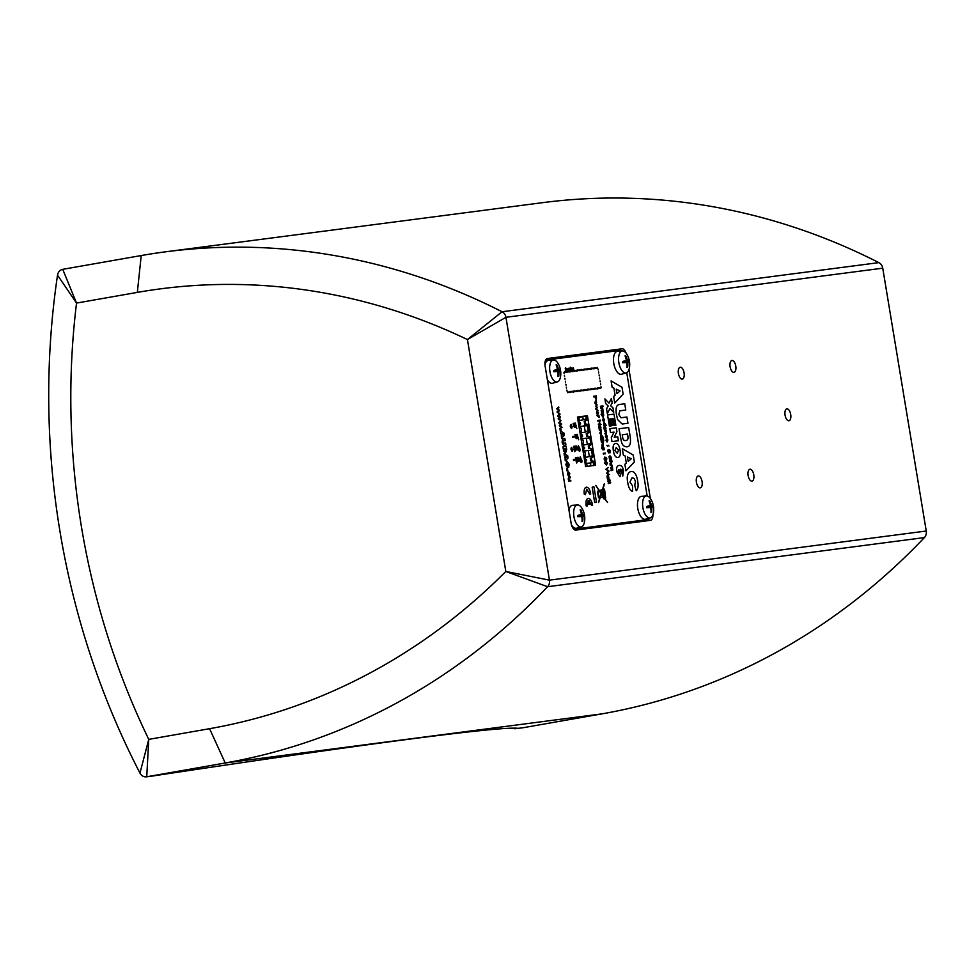 <?xml version="1.0" encoding="UTF-8"?>
<svg xmlns="http://www.w3.org/2000/svg" width="975" height="975" viewBox="0 0 975 975"><rect width="100%" height="100%" fill="white"/><g stroke="black" fill="none" stroke-linecap="round" stroke-linejoin="round"><path stroke-width="1.46" d="M587.413 415.74L595.615 465.27L585.622 466.574L577.419 417.044L587.413 415.74L579.26 417.166M617.614 350.695A7.349 3.473 80 0 0 615.688 349.915L546.475 358.934M644.999 521.064A7.349 3.473 80 0 0 645.84 519.931M644.012 520.248A6.13 2.888 -100 0 1 643.951 520.26A6.13 2.888 -100 0 1 643.89 520.272L573.946 529.388M589.741 437.032L590.947 444.283L591.764 444.173L590.57 436.922L586.67 436.325L586.243 433.717L588.912 432.01L588.62 430.292L585.293 432.096L584.257 425.856L587.425 425.734L588.315 431.145M591.496 450.292L592.386 455.691L589.351 456.641L588.315 450.413L591.496 450.292L592.057 451.023L591.776 449.304L592.605 449.207L589.765 448.463L589.327 445.855L591.764 444.173M586.67 436.325L590.57 436.922M583.257 419.811L586.292 418.86L585.841 416.167L582.745 416.703L583.257 419.811L579.053 420.554M586.877 419.737L584.208 421.444L587.706 419.628L586.877 419.737L586.597 418.019L586.292 418.86M587.706 419.628L587.108 415.996L585.841 416.167M592.386 455.691L592.69 454.837L592.971 456.556L593.799 456.446L592.605 449.207M593.799 456.446L591.362 458.128L591.788 460.748L594.628 461.48L593.812 461.589L594.092 463.296L593.519 462.564L593.97 465.27L595.237 465.099L594.628 461.48M587.425 425.734L587.998 426.477L587.706 424.759L588.534 424.649L585.695 423.918L585.268 421.31M588.912 432.01L589.741 431.901L588.534 424.649M590.35 443.418L587.316 444.368L586.292 438.128L589.461 438.019M591.776 449.304L589.765 448.463M588.705 448.61L588.266 446.002L589.327 445.855M588.266 446.002L590.947 444.283M586.243 433.717L587.291 433.582L587.73 436.191M589.741 431.901L587.291 433.582M592.971 456.556L590.302 458.274L591.362 458.128M590.302 458.274L590.74 460.883L591.788 460.748M590.74 460.883L593.812 461.589M582.197 438.847L586.292 438.128M581.088 432.827L585.293 432.096M585.146 457.385L589.351 456.641M586.268 463.405L593.519 462.564M583.111 445.112L587.316 444.368M584.232 451.12L588.315 450.413M584.208 421.444L584.634 424.052L587.706 424.759M580.174 426.575L584.257 425.856M577.566 417.239L585.695 466.342L587.364 466.123L587.23 465.355A8.129 3.839 80 0 1 585.463 454.63L585.207 453.07A8.129 3.839 80 0 1 583.428 442.357L583.172 440.798A8.129 3.839 80 0 1 581.393 430.085L581.137 428.525A8.129 3.839 80 0 1 579.369 417.8L579.235 417.02L577.456 417.263M588.839 466.16L590.874 465.806L590.35 462.686M590.874 465.806L593.97 465.27M590.558 465.928L595.237 465.099M584.634 424.052L585.695 423.918M587.364 466.123L585.597 466.44M579.442 424.186L580.576 423.869L579.503 424.442M579.162 422.492L580.369 422.65L580.576 423.869M580.003 423.942L580.369 422.65M579.187 422.687L579.796 422.736M581.478 436.459L582.611 436.142L581.539 436.715M581.197 434.765L582.404 434.935L582.611 436.142M582.026 436.215L582.404 434.935M581.222 434.96L581.831 435.008M583.513 448.732L584.634 448.415L583.574 448.987M583.221 447.038L584.439 447.208L584.634 448.415M584.062 448.488L584.439 447.208M583.245 447.232L583.867 447.281M585.548 461.004L586.67 460.688L585.597 461.273M585.256 459.31L586.475 459.481L586.67 460.688M586.097 460.761L586.475 459.481M585.28 459.505L585.902 459.554M579.284 417.312L582.745 416.703M926.25 531.022L882.741 268.174L505.94 317.302A7.349 6.472 -97.4 0 0 502.064 311.756L467.427 339.556A679.977 599.138 82.6 0 0 137.341 292.39L141.217 255.548L62.729 269.332A7.349 6.472 -97.4 0 0 57.525 275.145L76.537 303.079A697.954 614.969 82.6 0 0 148.761 739.379L139.961 773.078A7.349 6.472 -97.4 0 0 146.482 776.819A7.349 6.472 -97.4 0 0 146.738 776.783L225.225 762.986A716.04 630.91 -97.4 0 0 547.584 586.718A7.349 6.472 -97.4 0 0 549.449 580.149L505.818 571.46L467.427 339.556L505.94 317.302L549.449 580.149L926.25 531.022A7.349 6.472 -97.4 0 1 924.385 537.591L547.584 586.718L505.818 571.46A679.977 599.138 -97.4 0 1 209.576 728.691L148.761 739.379L146.738 776.783L154.208 775.807A7.349 6.472 -97.4 0 1 153.952 775.844A7.349 6.472 -97.4 0 1 153.709 775.881M57.525 275.145A734.017 646.754 -97.4 0 0 139.961 773.078M652.897 514.837A7.349 3.473 -100 0 1 650.52 520.345A7.349 3.473 -100 0 1 650.459 520.357L575.786 530.095A7.349 3.473 -100 0 1 571.143 523.295L545.135 366.222A7.349 3.473 -100 0 1 547.304 358.544A7.349 3.473 -100 0 1 547.377 358.532L622.05 348.794A7.349 3.473 -100 0 1 626.072 353.133M629.009 369.525L650.349 498.481M680.257 367.222A6.021 2.852 -100 0 1 684.06 372.73A6.021 2.852 -100 0 1 682.293 379.092A6.021 2.852 -100 0 1 678.442 373.657A6.021 2.852 -100 0 1 680.197 367.234A6.021 2.852 -100 0 1 680.257 367.222M749.958 469.219A6.021 2.852 -100 0 1 753.76 474.74A6.021 2.852 -100 0 1 751.981 481.102A6.021 2.852 -100 0 1 748.142 475.654A6.021 2.852 -100 0 1 749.897 469.231A6.021 2.852 -100 0 1 749.958 469.219M731.957 360.482A6.021 2.852 -100 0 1 735.759 365.991A6.021 2.852 -100 0 1 733.98 372.352A6.021 2.852 -100 0 1 730.141 366.917A6.021 2.852 -100 0 1 731.896 360.494A6.021 2.852 -100 0 1 731.957 360.482M786.91 408.866A6.021 2.852 -100 0 1 790.701 414.375A6.021 2.852 -100 0 1 788.933 420.737A6.021 2.852 -100 0 1 785.094 415.301A6.021 2.852 -100 0 1 786.849 408.866A6.021 2.852 -100 0 1 786.91 408.866M698.258 475.958A6.021 2.852 -100 0 1 702.061 481.479A6.021 2.852 -100 0 1 700.294 487.841A6.021 2.852 -100 0 1 696.443 482.393A6.021 2.852 -100 0 1 698.21 475.971A6.021 2.852 -100 0 1 698.258 475.958M512.582 728.154A7.349 6.472 -97.4 0 0 515.824 728.666A7.349 6.472 -97.4 0 0 516.067 728.63L518.005 728.288A935.305 17.258 -9.4 0 0 156.146 775.466L154.208 775.807M924.385 537.591A716.04 630.91 -97.4 0 1 602.026 713.858L523.538 727.655A7.349 6.472 -97.4 0 1 523.283 727.691A7.349 6.472 -97.4 0 1 523.039 727.716M882.741 268.174A7.349 6.472 -97.4 0 0 878.865 262.628A716.04 630.91 82.6 0 0 542.368 202.69L165.567 251.818A716.04 630.91 82.6 0 1 502.064 311.756L878.865 262.628M141.217 255.548A716.04 630.91 82.6 0 1 165.567 251.818M137.341 292.39L76.537 303.079L62.729 269.332M562.258 435.155L563.27 434.289L562.027 433.704L563.294 434.277L562.258 435.179L562.014 433.692M573.763 529.218L648.131 519.529A6.13 2.888 80 0 0 648.192 519.517A6.13 2.888 80 0 0 649.667 518.054M567.803 470.693L567.474 468.683L566.572 468.804L566.914 470.815L567.803 470.693L566.889 470.815L566.572 468.804M565.927 445.051L565.585 442.967L563.623 443.223L562.867 442.138L563.233 440.895L565.195 440.639L564.854 438.555L562.429 439.067L562.148 442.394L564.013 445.295L565.927 445.051L563.989 445.295L562.477 443.844L562.892 438.811M565.183 440.639L563.209 440.895M579.174 450.365L579.589 448.354L578.528 446.538L579.613 448.354L579.199 450.365L578.151 448.561L578.565 446.538M561.527 438.299L561.222 433.327L561.527 438.299L564.318 435.337L563.94 433.046L560.308 430.926L560.637 433.058L560.308 430.926M560.991 420.664L558.907 422.455L559.041 423.321L561.003 424.088L559.37 425.295L559.516 426.148L562.1 427.379L559.979 425.685L561.624 424.478L561.478 423.625L559.455 422.821L560.991 420.664L558.907 422.455M562.1 427.379L559.492 426.148L559.345 425.295L561.003 424.088L558.882 422.455M558.724 407.002L556.64 408.793L558.748 410.426L557.115 411.633L557.249 412.486L559.845 413.729L557.724 412.035L559.357 410.816L559.211 409.963L557.2 409.171L558.87 407.855L558.724 407.002L556.64 408.793M559.821 413.729L557.237 412.498L557.091 411.645L558.748 410.426L556.615 408.805M575.993 460.785L576.712 463.015L577.115 462.333L576.42 458.177L575.433 457.689L576.712 463.015M575.762 457.482L576.322 460.748M572.008 448.793L571.764 447.354L570.85 448.939L571.947 451.291L572.861 449.694L572.008 448.793M571.289 447.415L571.521 448.853M572.386 451.23L570.85 448.939M572.849 449.707L572.167 449.792M575.567 446.66L575.664 450.145L576.03 446.721L577.407 449.914L576.981 447.367L576.091 445.88L575.543 446.66L576.091 445.88M576.152 450.084L574.994 446.111M577.383 449.914L576.03 446.721M573.714 369.111L573.288 368.002L573.739 369.111L573.483 369.939L573.081 369.269L573.312 368.002M580.271 449.682L578.358 445.575L577.578 448.61L579.357 451.315L580.271 449.682M578.407 445.575L577.602 448.61M579.869 451.023L577.578 448.61M575.469 434.533L575.384 437.105L576.286 438.628L576.81 437.86L577.383 438.397L576.712 434.362L576.335 437.787L575.469 434.533M577.358 438.397L576.274 438.628L576.81 437.86M574.945 434.594L575.36 437.105L576.274 438.628L576.786 437.872M576.31 437.799L576.201 434.436M571.362 425.917L571.118 424.466L570.204 426.063L571.301 428.403L572.215 426.818L571.362 425.917M570.875 425.977L570.655 424.527M570.18 426.063L571.764 428.342M572.203 426.818L571.521 426.904M576.81 428.586L575.36 423.101M569.766 370.427L570.022 369.391L569.79 370.415M573.507 370.268L573.251 367.685M570.399 367.161L570.814 370.561M608.254 477.982L607.486 475.958L607.315 476.812M570.375 370.61L569.753 370.756L570.399 370.61L570.022 368.318L569.229 368.977L569.912 368.587L569.303 370.086L570.119 370.342M569.607 368.16L569.424 368.989M570.095 370.342L569.278 370.086L569.668 368.501M568.717 368.331L568.888 370.805M565.5 370.086L566.109 371.231L566.56 370.159L565.671 367.709L565.256 368.696L566.353 370.22L566.048 370.853L565.293 370.159M566.536 370.159L566.085 371.231L566.56 370.159L566.085 371.231L565.268 370.159M565.671 367.709L565.232 368.696L566.048 370.853L566.353 370.22M566.219 368.708L565.707 368.099M607.876 481.431L610.326 480.322L609.204 479.249L607.852 481.443L608.193 479.907M609.741 481.089L608.278 480.59M610.326 480.322L609.655 480.407M606.523 458.737L605.975 457.897L605.707 458.859L605.999 457.884L606.548 458.737L606.279 459.688L605.975 457.897M607.035 476.69L607.462 479.005L608.961 478.554L608.242 475.239L608.863 477.701L607.364 475.239L607.023 476.69L607.34 475.239M607.449 479.018L608.229 478.688L607.449 479.018L607.023 476.69M608.936 478.567L608.229 478.688M608.217 475.252L608.315 475.922M608.839 477.713L608.29 475.922M605.426 458.872L604.719 457.823L605.097 460.078L605.451 458.859M603.562 449.146L602.635 448.134L603.172 446.94L604.049 447.952L603.525 449.158L604.025 447.952L603.123 446.952M605.828 457.19L605.451 458.104L605.853 457.19L605.475 458.092L604.61 457.117L604.122 459.054L605.219 460.785L605.731 459.639L606.413 460.395L606.816 458.689L605.865 457.19L605.475 458.092M605.109 460.078L604.744 457.823M605.195 460.785L604.098 459.054L604.61 457.117M606.389 460.395L605.707 459.639M603.574 453.253L603.342 454.07L603.574 453.253M603.683 454.033L603.208 453.302M602.026 435.862L601.087 434.887L602.05 435.862L601.465 437.056L602.05 435.862M602.769 449.195L603.013 446.245L602.782 449.195L601.928 446.526L601.551 448.207L602.916 449.889L604.561 449.67L603.001 446.245M601.928 446.526L601.575 448.195L602.891 449.889L604.561 449.67M603.744 440.249L603.488 440.98L603.744 440.249M603.866 440.932L603.379 440.298M603.464 438.506L600.819 438.847L600.929 439.53L603.574 439.189L603.464 438.506M603.574 439.189L600.905 439.542L600.819 438.847M596.542 402.736L595.591 401.663L596.566 402.736L596.042 404.016L596.566 402.736M600.758 437.141L601.002 434.18L600.649 437.799L603.281 437.446L600.99 434.192M601.514 437.056L600.588 436.081L601.136 434.887M600.515 437.166L600.649 437.799M603.269 437.458L600.624 437.799M600.405 420.079L597.773 420.42L597.894 421.163L599.138 420.993L599.613 423.881L598.37 424.04L598.492 424.783L601.136 424.43L599.93 423.845L599.442 420.956L600.527 420.822L600.405 420.079M599.588 423.881L599.138 420.993L597.87 421.163L597.773 420.42M598.345 424.04L598.467 424.783L601.136 424.43M600.515 420.822L599.442 420.956M597.151 404.905L595.445 406.38L597.175 407.721L595.822 408.708L598.065 410.426L596.334 409.037L597.553 407.331L595.896 406.685L597.151 404.905L595.42 406.38L597.175 407.721M598.053 410.426L595.92 409.415L597.151 407.721M596.188 396.667L595.274 396.788L596.212 396.667L596.456 398.092L596.212 396.667M596.188 399.482L596.432 398.092L596.212 399.47L595.274 396.788M596.152 404.722L596.408 401.468L595.469 400.957L594.811 402.967L596.212 404.71L594.811 402.967L595.518 400.944M596.078 404.003L595.103 402.931L595.615 401.651M611.264 459.201L610.594 459.737L611.325 457.994L609.997 456.519L610.886 456.848L611.276 459.201L610.594 459.737L609.302 458.262L610.058 456.507M596.408 395.887L593.763 396.228L593.885 396.971L594.957 396.825L596.347 400.237L596.408 395.887M596.517 398.787L596.212 399.47M596.347 400.237L594.957 396.825L593.86 396.971L593.763 396.228M609.972 463.82L611.349 464.332L611.362 461.809L612.324 461.687L612.202 461.017L609.57 461.358L611.496 462.857L610.082 464.49M611.325 464.332L610.07 464.502M612.3 461.687L611.362 461.809M609.546 461.37L611.496 462.857M611.435 463.503L611.471 462.857M616.968 393.644L616.224 389.183L620.063 390.963L616.968 393.644L620.039 390.963L616.237 389.208M611.557 459.712L610.691 460.48L611.642 457.945L609.936 455.776L609.07 456.532L609.631 459.956L610.716 460.468L611.581 459.712L610.691 460.48L609.619 459.968L609.046 456.532L609.911 455.776M608.339 445.246L608.973 446.026M606.34 437.994L606.182 435.277L606.998 437.848L607.327 436.239L606.023 434.606L605.39 436.483L606.34 437.994L605.39 436.483L606.072 434.606M606.145 435.277L606.998 437.848M602.587 407.855L600.746 408.086L602.623 409.488L601.234 411.036L603.001 411.767L601.612 413.315L602.891 413.144L603.293 411.877L602.587 407.855M602.599 409.488L602.318 410.219L602.599 409.488L600.746 408.086M602.635 412.51L602.977 411.767L602.66 412.51M602.977 411.767L601.124 410.378M601.49 412.669L601.612 413.315M602.891 413.144L601.587 413.315M616.919 431.706L616.261 427.793L609.838 428.634L610.484 432.571L614.031 432.108L611.325 437.641L611.983 441.59L618.406 440.749L617.76 436.8L614.201 437.275L616.919 431.706M618.394 440.761L611.959 441.59L611.301 437.653L614.031 432.108L610.46 432.571L609.838 428.634M612.178 403.077L611.41 398.458L609.034 403.114L604.902 398.872L605.682 403.553L608.193 405.966L606.56 408.891L607.34 413.595L609.899 408.562L613.714 412.364L612.958 407.806L610.594 405.734L612.178 403.077M611.386 398.47L609.022 403.102M607.34 413.595L606.548 408.891L608.168 405.966L605.658 403.553L604.902 398.872M613.689 412.364L609.887 408.574M618.991 404.54L617.455 405.332C615.944 407.038 615.676 410.365 616.614 415.301L617.663 419.652L622.208 424.015L627.961 423.26L626.925 417.008L621.038 417.775L618.784 414.521L619.881 410.804L625.767 410.036L624.743 403.784L618.906 404.552M627.937 423.272L622.196 424.015L617.65 419.664L616.59 415.301C615.652 410.365 615.932 407.05 617.431 405.344L618.967 404.54M625.755 410.036L619.881 410.804M603.318 495.848L602.782 492.594L602.818 495.568L601.453 493.606L602.574 490.059L603.696 489.718L604.927 497.153L603.683 489.73M602.794 495.519L602.343 492.655M614.725 403.016L613.641 396.447L615.091 395.228L613.897 388.099L615.091 395.228L613.665 396.447L614.75 403.016L623.135 394.132L622.001 387.282L611.093 380.896L612.154 387.307L613.909 388.099L612.129 387.307L611.093 380.896M599.369 491.047L598.077 491.437L598.796 495.727L600.076 497.006L601.136 493.618L599.357 491.059L601.161 493.618L600.076 497.006M603.537 497.116L601.343 493.935M601.246 493.289L602.233 490.157L601.258 493.313L599.625 490.961L602.258 490.157M605.134 497.177L604.61 492.436M604.829 492.399L604.147 491.071M599.491 497.153L599.284 497.945L599.028 496.482L599.503 497.153L599.284 497.945L599.04 496.47L598.808 497.238M605.28 494.508L604.853 492.789M604.39 498.335L603.817 497.579M625.84 440.505C627.766 440.359 628.412 438.738 627.754 435.63L627.498 434.058L622.245 434.753L627.522 434.058L627.778 435.618C628.424 438.726 627.79 440.359 625.865 440.505C623.927 440.98 622.806 439.579 622.501 436.288L622.245 434.74M599.54 498.676L598.406 497.299L599.54 498.676L598.613 502.552L600.234 497.457L603.635 497.579L607.571 502.442L604.622 498.176L604.951 497.628L605.426 498.639L605.646 497.872L604.646 490.011L603.72 488.463L602.745 489.523L604.524 483.929L602.416 489.621L599.357 490.559L595.774 485.367L599.101 490.644L597.431 491.303L598.431 497.299L597.431 491.303M604.524 497.603L605.402 498.652L605.646 497.872M604.927 497.153L603.038 495.885M603.562 497.116L600.368 497.018L601.356 493.911L603.562 497.116M598.589 502.564L599.515 498.688M607.547 502.454L604.634 498.7L603.817 498.81L603.61 497.579L600.234 497.457M602.745 489.523L603.501 488.499M604.195 483.978L602.416 489.621L599.357 490.559M597.809 491.254L599.101 490.644L595.774 485.367M587.121 505.367L588.096 500.614L588.729 504.441L589.692 504.319L589.058 500.492L591.593 505.477L592.471 504.623C591.618 500.589 590.204 498.505 588.217 498.359L588.144 498.371C586.328 498.956 585.634 501.296 586.133 505.403L586.292 506.122L587.121 505.367M588.217 498.359C586.341 498.956 585.658 501.296 586.146 505.403L587.255 506.001M589.668 504.319L588.717 504.441L588.083 500.626M592.556 505.355L591.569 505.477L589.034 500.504M565.025 372.584L564.854 371.621M567.852 372.218L567.682 371.243M570.643 371.853L570.497 370.878M573.458 371.487L573.312 370.512M576.274 371.109L576.128 370.147M579.089 370.744L578.943 369.781M581.929 370.378L581.734 369.415M584.72 370.013L584.573 369.05M587.535 369.647L587.389 368.684M590.35 369.281L590.204 368.306M593.166 368.916L593.019 367.941M596.005 368.538L595.81 367.575M598.26 370L598.114 369.038M599.247 375.923L599.089 374.961M600.222 381.847L600.076 380.884M601.197 387.77L601.027 386.807M598.821 388.708L598.674 387.733M596.005 389.074L595.859 388.099M593.19 389.439L593.044 388.477M590.399 389.805L590.204 388.842M587.559 390.171L587.413 389.208M584.744 390.536L584.598 389.573M581.929 390.902L581.783 389.939M579.113 391.28L578.967 390.305M576.322 391.633L576.128 390.683M573.483 392.011L573.337 391.036M570.668 392.377L570.521 391.402M567.852 392.742L567.706 391.779M566.512 388.062L566.341 387.099M565.537 382.176L565.366 381.201M564.562 376.277L564.367 375.314M564.074 373.327L563.879 372.365M565.049 379.226L564.878 378.263M566.024 385.125L565.853 384.15M566.999 391.012L566.828 390.049M569.266 392.559L569.12 391.584M572.081 392.194L571.935 391.219M574.897 391.828L574.726 390.865M577.712 391.462L577.566 390.487M580.527 391.097L580.369 390.122M583.342 390.719L583.184 389.756M586.146 390.353L585.999 389.391M588.961 389.988L588.815 389.025M591.801 389.622L591.606 388.659M594.592 389.257L594.445 388.282M597.407 388.891L597.261 387.916M600.222 388.525L600.076 387.55M600.71 384.808L600.563 383.833M599.735 378.885L599.588 377.922M598.747 372.962L598.601 371.999M597.407 368.355L597.212 367.392M594.567 368.733L594.421 367.758M591.752 369.098L591.606 368.123M588.949 369.464L588.79 368.489M586.133 369.83L585.975 368.867M583.318 370.195L583.16 369.232M580.503 370.561L580.332 369.598M577.688 370.927L577.541 369.964M574.872 371.304L574.726 370.329M572.057 371.67L571.911 370.695M569.242 372.036L569.095 371.061M566.451 372.401L566.256 371.438M585.366 494.739L584.281 494.179C583.793 490.12 584.476 487.768 586.341 487.134C584.5 487.768 583.818 490.108 584.305 494.179L585.39 494.727L586.694 489.182L589.741 494.167L590.606 493.326C589.765 489.316 588.339 487.256 586.353 487.134L586.292 487.147M586.645 489.194L589.668 493.533M590.704 494.033L589.643 493.533M593.97 486.915L592.154 487.147L594.701 502.478L596.505 502.235L593.97 486.915M592.142 487.147L594.677 502.478L596.505 502.235M628.193 461.419L631.264 458.762L627.449 456.995L631.288 458.75L628.193 461.431L627.449 456.982M626.937 446.806L626.962 446.806C629.972 446.782 631.044 443.454 630.203 436.824L628.668 427.501L619.015 428.756L621.441 441.773C622.318 445.185 624.158 446.855 626.962 446.806L626.937 446.806C624.134 446.855 622.294 445.185 621.416 441.785L619.015 428.756M617.248 453.265L618.528 450.17L616.249 447.61L618.552 450.17L617.273 453.265L614.884 450.682L616.224 447.61M625.133 455.886L626.316 463.015L624.89 464.234L625.974 470.803L634.359 461.931L633.226 455.069L622.318 448.683L623.378 455.093L625.133 455.886L623.354 455.093L622.318 448.683M625.95 470.803L624.865 464.246L626.316 463.015L625.109 455.886M632.592 491.412L632.617 491.412C630.228 490.705 628.607 487.78 627.742 482.662C626.486 476.251 627.583 472.522 631.02 471.461C627.595 472.522 626.511 476.251 627.766 482.662C628.631 487.78 630.24 490.693 632.617 491.412L632.495 485.818L629.947 482.016L632.092 477.75L634.14 478.359L635.493 481.492L634.737 485.27L636.236 490.742C638.04 489.218 638.54 486.001 637.699 481.065C636.541 474.386 634.311 471.181 631.032 471.461L630.849 471.486M636.236 490.742L634.713 485.27L635.481 481.504L634.14 478.359L632.092 477.75M615.859 425.307L614.006 414.107L607.571 414.948L609.46 426.355L610.911 426.16L609.716 418.945L610.984 418.787L612.056 425.283L613.372 425.112L612.3 418.616L613.324 418.482L614.482 425.49L615.859 425.307L614.457 425.49L613.299 418.482L612.3 418.616M607.547 414.948L609.436 426.355L610.911 426.16M613.372 425.112L612.044 425.283L610.984 418.787L609.716 418.945M620.112 471.217L618.711 469.523L620.137 471.205L619.32 473.155L620.137 471.205M615.566 443.43C613.348 443.966 612.629 446.489 613.421 451.011C614.213 455.52 615.712 457.665 617.943 457.446C620.051 457.068 620.758 454.582 620.051 449.987C619.247 445.465 617.748 443.284 615.566 443.43L615.432 443.442M617.918 457.446L617.918 457.446C615.7 457.665 614.189 455.52 613.397 451.011C612.617 446.489 613.324 443.966 615.542 443.43M603.123 416.825L603.659 415.716L602.733 414.753L603.671 415.716L603.147 416.825L602.258 415.862L602.782 414.753L602.258 415.862M619.174 465.428C616.907 465.818 616.139 467.939 616.87 471.803L619.954 476.714L621.416 472.119L620.283 469.182L621.721 469.548L622.403 470.913L622.781 476.056L623.5 470.791C622.915 467.037 621.477 465.246 619.174 465.428L619.015 465.453M619.929 476.714L616.846 471.815C616.115 467.951 616.883 465.818 619.149 465.428M619.369 473.143L617.967 471.559L618.759 469.511M622.757 476.056L622.379 470.913L621.709 469.56L620.258 469.182M602.964 405.905L600.442 406.234L600.563 406.941L603.086 406.599L602.964 405.905M600.417 406.234L600.539 406.941L603.086 406.599M603.964 420.908L603.61 418.763M603.61 414.034L601.075 414.363L603.257 417.495L603.61 414.034M603.659 415.716L603.147 416.825M603.232 417.507L601.075 414.363M604.975 423.784L604.086 422.857L605 423.784L604.439 424.929L605 423.784M603.562 421.639L603.367 418.75L603.842 421.627L604.597 419.737L603.281 418.08L602.66 420.03L603.537 421.651L602.66 420.03L603.318 418.068M603.635 418.75L603.988 420.908L603.635 418.75M603.903 421.627L603.342 418.763M605.134 429.012L604.39 427.074L604.232 427.891M603.781 425.003L603.659 425.636L606.182 425.307L604.013 422.175L603.781 425.003L603.976 422.187M604.488 424.929L603.598 423.991L604.134 422.857M603.537 425.039L606.182 425.307M607.315 441.139L606.962 438.994M604.378 429.987L605.109 429.683L604.354 429.987L603.939 427.769L604.378 429.987L605.804 429.561L605.962 428.049L605.109 426.38L605.707 428.744L604.268 426.38L603.964 427.769L604.256 426.38M605.78 429.561L605.109 429.683M605.694 428.744L605.109 426.38M606.34 430.548L604.512 430.792L606.389 432.254L605.024 433.924L606.45 433.692L606.34 430.548M606.365 432.266L606.036 433.119L606.365 432.266L604.512 430.792M606.426 433.704L604.914 433.266M610.24 451.12L610.009 452.071L609.716 450.279L610.253 451.108L610.009 452.071L609.448 450.84M606.901 441.87L606.718 438.982L607.193 441.858L607.937 439.969L606.621 438.311L606.011 440.261L606.901 441.87L606.011 440.261L606.669 438.299M606.974 438.982L607.34 441.139L606.974 438.982M607.254 441.858L606.694 438.994M606.925 445.429L607.559 446.221M609.07 451.657L608.461 450.316L608.095 451.413L608.473 450.316L609.095 451.657L608.766 452.339L608.12 451.401L608.473 450.316M597.821 413.875L597.456 411.621M610.106 452.766L609.375 452.034L608.888 453.07L609.387 452.034L608.888 453.07L607.839 451.437L607.852 450.133L608.912 453.058L609.387 452.034L610.143 452.766L610.508 451.084L609.582 449.572L609.143 450.413L608.339 449.597L607.876 450.121L608.29 449.609M609.582 449.572L609.119 450.413M612.093 469.816L610.996 469.962L611.106 470.633L612.836 470.06L612.142 465.185L610.24 465.441L611.776 465.928L612.117 467.391L610.618 467.695L610.728 468.366L612.142 468.171L612.483 469.645L612.117 468.171L610.703 468.378L610.618 467.695M610.996 469.962L611.081 470.633L612.836 470.06M612.093 467.391L611.752 465.928L610.24 465.441M600.039 428.366L599.272 426.343L600.064 428.366L599.272 426.343L599.101 427.196M597.395 414.643L597.2 411.608L597.699 414.619L598.479 412.644L597.114 410.902L596.493 412.949L597.395 414.643L596.468 412.949L597.114 410.902M597.48 411.621L597.846 413.863L597.48 411.621M597.76 414.619L597.188 411.621M598.882 415.313L596.968 415.557L599.174 417.507L598.882 415.313M599.174 417.507L596.968 415.557M606.925 462.321L605.877 462.101L607.254 463.04L606.95 462.308M606.34 464.295L607.242 463.04L606.365 464.295L605.097 463.332L605.975 462.077M599.247 429.39L600.015 429.073L599.235 429.39L598.808 427.074L599.247 429.39L600.746 428.939L600.917 427.367L600.027 425.624L600.649 428.086L599.15 425.624L598.821 427.062L599.125 425.624M600.722 428.951L600.015 429.073M600.624 428.098L600.027 425.624M601.307 429.987L599.393 430.231L601.356 431.767L599.93 433.509L601.417 433.278L601.307 429.987M601.331 431.767L600.99 432.668L601.331 431.767L599.393 430.231M601.404 433.278L599.918 433.509L599.82 432.827M603.025 440.347L601.112 440.59L601.222 441.273L603.135 441.029L603.025 440.347M601.087 440.602L601.222 441.273M603.135 441.029L601.197 441.285M603.306 442.065L601.392 442.321L603.354 443.844L601.928 445.587L603.415 445.356L603.306 442.065M603.342 443.857L602.989 444.758L603.342 443.857L601.392 442.321M603.403 445.356L601.916 445.587L601.819 444.905M605.122 453.046L604.89 453.875L605.122 453.046M604.732 453.095L605.256 453.826M567.584 369.501L567.17 368.806M607.523 463.015L605.877 461.37L604.89 462.065L604.829 463.369L606.462 465.002L607.523 463.015M605.877 461.37L604.805 463.369L606.474 465.002M608.254 467.439L605.853 469.268L608.522 471.059L606.535 473.423L609.436 474.593L606.852 472.997L608.924 471.473L608.778 470.584L606.279 469.584L608.254 467.439L605.828 469.268L608.193 470.937M609.412 474.593L606.523 473.423L608.168 470.937M608.229 483.588L610.679 482.479L609.558 481.406L608.229 483.588L608.522 482.064M610.106 483.247L608.644 482.747M610.655 482.479L610.009 482.564M581.088 461.675L581.466 459.676L580.43 457.848L581.49 459.664L581.063 461.675L580.028 459.871L580.43 457.848M567.803 370.147L567.34 370.719L566.975 370.049L567.803 369.805L567.133 368.477L566.768 370.073L567.401 371.061L567.803 370.147L567.377 371.061L567.803 370.147L567.377 371.061L566.743 370.086L567.109 368.477M566.926 369.586L567.194 368.794M567.791 369.805L566.95 369.915M567.974 368.416L568.145 370.902L568.608 368.379L567.962 368.428L568.327 370.878M568.267 369.891L568.474 368.708M568.449 368.306L568.169 368.916M571.594 367.953L571.764 370.439L572.167 368.172L572.691 370.317L572.605 368.818L571.594 367.953L571.764 370.439M571.874 369.257L572.374 368.428M572.666 370.317L572.349 368.428M573.617 423.333L573.519 425.892L574.433 427.428L574.957 426.66L575.518 427.196L574.86 423.162L574.482 426.587L573.617 423.333M574.933 426.672L574.421 427.428L574.957 426.66L574.421 427.428L573.507 425.904L573.105 423.394M574.324 423.235L574.458 426.599M578.663 439.786L577.212 434.302M573.909 437.336L573.727 436.276L572.739 436.398L572.91 437.47L573.909 437.336L572.886 437.47L572.739 436.398M574.117 449.475L574.848 451.705L575.347 450.182L573.934 446.16L574.263 450.328M573.934 446.16L573.934 447.062M574.823 451.705L574.238 450.328M574.446 449.438L573.909 447.074M565.207 450.791L565.756 448.646L564.025 448.878L565.78 448.646L565.232 450.791L564.025 448.878M582.148 460.992L580.235 456.897L579.467 459.92L581.234 462.625L582.148 460.992M581.746 462.345L579.442 459.92L580.235 456.897M577.444 457.97L577.541 461.455L577.907 458.031L579.272 461.224L578.857 458.677L577.956 457.19L577.444 457.97L577.943 457.202M577.895 458.031L578.467 459.444M578.041 461.394L576.871 457.421M579.26 461.236L578.443 459.444M574.567 460.334L574.397 459.262L573.398 459.396L573.58 460.456L574.567 460.334L573.556 460.468L573.398 459.396M559.857 413.827L557.773 415.63L559.882 417.263L558.236 418.458L560.966 420.554L558.858 418.86L560.491 417.653L560.345 416.788L558.334 415.996L560.003 414.692L559.857 413.827L557.749 415.63L557.919 416.496M560.966 420.554L558.358 419.323L558.224 418.47L559.857 417.263L557.895 416.496M561.1 430.231L560.771 428.22L559.882 428.342L560.211 430.341L561.1 430.231L560.186 430.353L559.882 428.342M566 457.763L567.011 456.885L565.756 456.3L567.036 456.873L566 457.775L565.756 456.288M566.682 449.56L566.158 446.465L562.941 446.879L563.757 451.218L565.597 452.888L566.682 449.56M562.928 446.879L563.465 449.987M565.573 452.9L563.44 449.987M569.047 475.191L568.596 472.448L569.497 473.753L569.047 475.191L569.473 473.765L568.571 472.461M564.988 455.922L565.268 460.895L568.059 457.933L567.682 455.654L564.05 453.521L564.379 455.666L564.05 453.521M565.244 460.895L564.964 455.922M567.462 467.768L565.841 464.856L566.938 461.114L565.866 464.843L567.474 467.768L566.585 464.636L567.986 463.418L568.693 467.537L569.181 464.319L566.889 461.126M568.669 467.537L568.425 464.466L567.292 463.21M647.168 496.007L626.754 372.718M621.721 351.024A6.13 2.888 80 0 0 620.124 350.378L545.622 360.092M557.347 381.895A11.152 5.265 -100 0 1 556.993 381.968A11.152 5.265 -100 0 1 549.924 371.499A11.152 5.265 -100 0 1 553.495 359.958A11.152 5.265 -100 0 1 557.98 363.322A19.597 19.597 0 0 1 560.418 377.191A11.152 5.265 -100 0 1 557.347 381.895L552.593 383.224A11.639 5.497 -100 0 1 552.228 383.297A11.639 5.497 -100 0 1 547.377 379.75M544.964 364.808A11.639 5.497 -100 0 1 548.572 360.323L553.495 359.958M650.276 517.883L645.523 519.224A11.639 5.497 -100 0 1 645.158 519.297A11.639 5.497 -100 0 1 637.772 508.377A11.639 5.497 -100 0 1 641.501 496.324L646.425 495.958A11.152 5.265 -100 0 1 650.91 499.322A19.597 19.597 0 0 1 653.348 513.191A11.152 5.265 -100 0 1 650.276 517.883A11.152 5.265 -100 0 1 649.923 517.957A11.152 5.265 -100 0 1 642.854 507.5A11.152 5.265 -100 0 1 646.425 495.958M581.344 526.878A11.152 5.265 -100 0 1 581.003 526.951A11.152 5.265 -100 0 1 573.922 516.494A11.152 5.265 -100 0 1 577.492 504.94A11.152 5.265 -100 0 1 581.977 508.316A19.597 19.597 0 0 1 584.415 522.173A11.152 5.265 -100 0 1 581.344 526.878L576.591 528.206A11.639 5.497 -100 0 1 576.225 528.279A11.639 5.497 -100 0 1 571.508 524.952M568.925 509.962A11.639 5.497 -100 0 1 572.569 505.306L577.492 504.94M626.267 372.901L621.514 374.229A11.639 5.497 -100 0 1 621.148 374.315A11.639 5.497 -100 0 1 613.775 363.395A11.639 5.497 -100 0 1 617.492 351.341L622.416 350.963A11.152 5.265 -100 0 1 626.901 354.339A19.597 19.597 0 0 1 629.338 368.209A11.152 5.265 -100 0 1 626.267 372.901A11.152 5.265 -100 0 1 625.926 372.974A11.152 5.265 -100 0 1 618.845 362.517A11.152 5.265 -100 0 1 622.416 350.963M568.827 480.431L568.181 478.932L568.839 477.128L568.51 480.468M570.424 477.774L568.717 478.043L570.436 477.774L570.302 476.933L568.864 477.128M570.96 480.907L568.608 481.211L570.96 480.907L568.571 479.042L569.144 477.933M568.486 476.129L567.377 474.082L568.181 471.583L567.401 474.069L568.51 476.129L567.718 474.033L568.267 472.448L568.876 476.105L568.242 472.448M568.157 471.583L569.827 473.704L569.022 476.092M626.974 366.758L627.632 367.27A19.585 17.964 -89.5 0 0 627.803 363.212L628.046 362.359A19.585 1.341 -6.4 0 0 629.192 361.957A5.862 2.767 80 0 0 628.948 360.506A19.585 2.06 167.6 0 0 627.717 360.348L627.193 359.592A19.585 18.001 -104.5 0 0 625.743 355.802L625.292 356.509M625.743 355.802A5.862 2.767 80 0 0 625.048 355.899A19.585 16.343 87.6 0 1 626.255 359.714L625.999 360.579L623.5 361.213A5.862 2.767 80 0 0 623.732 362.663L626.328 362.578L626.852 363.334A19.585 16.38 76.8 0 1 626.949 367.368A5.862 2.767 80 0 0 627.632 367.27M626.255 359.714L625.999 360.579L623.598 361.25L626.011 360.579M628.948 360.506L622.586 361.786M623.976 361.579A3.352 1.584 -100 0 1 624.134 362.529L629.192 361.957M622.745 362.749L624.134 362.529M623.5 361.213L623.537 361.213A5.472 2.584 -100 0 0 623.781 362.663M582.051 520.735L582.709 521.247A19.585 17.964 -89.5 0 0 582.879 517.189L583.123 516.323A19.585 1.341 -6.4 0 0 584.269 515.933A5.862 2.767 80 0 0 584.025 514.471A19.585 2.06 167.6 0 0 582.794 514.325L582.27 513.569A19.585 18.001 -104.5 0 0 580.82 509.779L580.369 510.486M580.82 509.779A5.862 2.767 80 0 0 580.125 509.864A19.585 16.343 87.6 0 1 581.319 513.691L581.076 514.556L578.577 515.19A5.862 2.767 80 0 0 578.809 516.64L581.405 516.555L581.929 517.311A19.585 16.38 76.8 0 1 582.026 521.332A5.862 2.767 80 0 0 582.709 521.247M581.319 513.691L581.076 514.556L578.675 515.227L581.076 514.544M584.025 514.471L577.663 515.763M579.053 515.556A3.352 1.584 -100 0 1 579.211 516.506L584.269 515.933M577.822 516.726L579.211 516.506M578.577 515.19L578.614 515.178A5.472 2.584 -100 0 0 578.857 516.64M650.983 511.741L651.641 512.253A19.585 17.964 -89.5 0 0 651.8 508.194L652.056 507.341A19.585 1.341 -6.4 0 0 653.189 506.939A5.862 2.767 80 0 0 652.945 505.489A19.585 2.06 167.6 0 0 651.714 505.342L651.203 504.575A19.585 18.001 -104.5 0 0 649.74 500.797L649.289 501.491M649.74 500.797A5.862 2.767 80 0 0 649.045 500.882A19.585 16.343 87.6 0 1 650.252 504.709L649.996 505.562L647.497 506.196A5.862 2.767 80 0 0 647.741 507.658L650.325 507.561L650.849 508.316A19.585 16.38 76.8 0 1 650.947 512.35A5.862 2.767 80 0 0 651.641 512.253M650.252 504.709L649.996 505.562L647.607 506.232L650.008 505.562M652.945 505.489L646.583 506.768M647.973 506.573A3.352 1.584 -100 0 1 648.131 507.512L653.189 506.939M646.742 507.743L648.131 507.512M647.497 506.196L647.534 506.196A5.472 2.584 -100 0 0 647.778 507.646M558.053 375.741L558.712 376.265A19.585 17.964 -89.5 0 0 558.87 372.194L559.126 371.341A19.585 1.341 -6.4 0 0 560.259 370.939A5.862 2.767 80 0 0 560.016 369.488A19.585 2.06 167.6 0 0 558.797 369.342L558.273 368.587A19.585 18.001 -104.5 0 0 556.81 364.796L556.372 365.491M556.81 364.796A5.862 2.767 80 0 0 556.116 364.882A19.585 16.343 87.6 0 1 557.322 368.708L557.066 369.562L554.568 370.195A5.862 2.767 80 0 0 554.812 371.658L557.408 371.56L557.919 372.328A19.585 16.38 76.8 0 1 558.017 376.35A5.862 2.767 80 0 0 558.712 376.265M558.273 368.587L554.678 370.232L557.078 369.562M560.016 369.488L553.654 370.78M555.043 370.573A3.352 1.584 -100 0 1 555.202 371.524L560.259 370.939M553.824 371.743L555.202 371.524M554.568 370.195L554.604 370.195A5.472 2.584 -100 0 0 554.848 371.658M516.067 728.63L523.538 727.655M602.026 713.858L225.225 762.986L209.576 728.691M643.89 520.272L648.131 519.529M627.803 363.212L626.852 363.37M628.046 362.359L624.037 362.651M627.717 360.348L623.622 361.493M627.193 359.592L626.255 359.763M628.619 360.543A5.472 2.584 -100 0 1 628.863 362.005M582.879 517.189L581.929 517.347M583.123 516.323L579.101 516.628M582.794 514.325L578.699 515.47M582.27 513.569L581.332 513.74M583.696 514.52A5.472 2.584 -100 0 1 583.94 515.982M651.8 508.194L650.849 508.353M652.056 507.341L648.034 507.646M651.714 505.342L647.632 506.476M651.203 504.575L650.264 504.745M652.628 505.525A5.472 2.584 -100 0 1 652.872 507M558.87 372.194L557.919 372.365M559.126 371.341L555.104 371.646M558.797 369.342L554.702 370.488M559.699 369.537A5.472 2.584 -100 0 1 559.942 371M622.05 348.794L615.688 349.915M146.482 776.819L153.952 775.844M515.824 728.666L523.283 727.691M643.951 520.26L648.192 519.517M623.829 362.651L623.598 361.201M578.906 516.628L578.675 515.178M647.839 507.646L647.595 506.183M554.909 371.646L554.665 370.183"/></g></svg>
